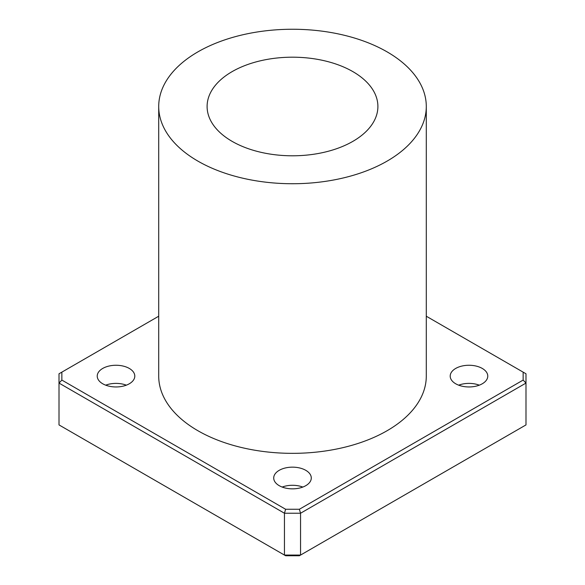<?xml version="1.0" encoding="UTF-8"?>
<svg xmlns="http://www.w3.org/2000/svg" width="585" height="585" viewBox="0 0 585 585"><rect width="100%" height="100%" fill="white"/><g stroke="black" fill="none" stroke-linecap="round" stroke-linejoin="round"><path stroke-width="0.88" d="M426.289 316.222L523.144 372.14L523.144 380.074L299.374 509.264L300.551 513.235L525.988 383.08L523.144 380.074M61.856 380.074L61.856 372.14L59.012 373.778L59.012 424.915L284.449 555.07L300.551 555.07L300.551 513.235L284.449 513.235L285.626 509.264L61.856 380.074L59.012 383.08L284.449 513.235L284.449 555.07L285.626 555.75L299.374 555.75L525.988 424.915L525.988 373.778L523.144 372.14M61.856 372.14L158.71 316.222M299.374 509.264L285.626 509.264M426.289 106.492L426.289 376.104A133.79 77.242 180 0 1 343.702 447.466A133.79 77.242 180 0 1 197.898 430.721A133.79 77.242 180 0 1 158.71 376.104L158.71 106.492A133.79 77.242 180 0 1 292.5 29.25A133.79 77.242 180 0 1 426.289 106.492A133.79 77.242 180 0 1 343.702 177.855A133.79 77.242 180 0 1 197.898 161.109A133.79 77.242 180 0 1 158.71 106.492M279.213 485.667A18.786 10.844 180 0 1 273.714 477.996A18.786 10.844 180 0 1 292.5 467.152A18.786 10.844 180 0 1 311.286 477.996A18.786 10.844 180 0 1 299.688 488.022A18.786 10.844 180 0 1 279.213 485.667M455.7 383.775A18.786 10.844 180 0 1 450.201 376.104A18.786 10.844 180 0 1 468.987 365.259A18.786 10.844 180 0 1 487.773 376.104A18.786 10.844 180 0 1 476.175 386.129A18.786 10.844 180 0 1 455.7 383.775M102.726 383.775A18.786 10.844 180 0 1 97.227 376.104A18.786 10.844 180 0 1 116.013 365.259A18.786 10.844 180 0 1 134.799 376.104A18.786 10.844 180 0 1 123.201 386.129A18.786 10.844 180 0 1 102.726 383.775M105.695 385.171A18.786 10.844 180 0 1 126.331 385.171M458.669 385.171A18.786 10.844 180 0 1 479.305 385.171M282.182 487.064A18.786 10.844 180 0 1 302.818 487.064M232.113 141.358A85.395 49.301 180 0 1 207.105 106.492A85.395 49.301 180 0 1 292.5 57.191A85.395 49.301 180 0 1 377.895 106.492A85.395 49.301 180 0 1 325.18 152.041A85.395 49.301 180 0 1 232.113 141.358"/></g></svg>
